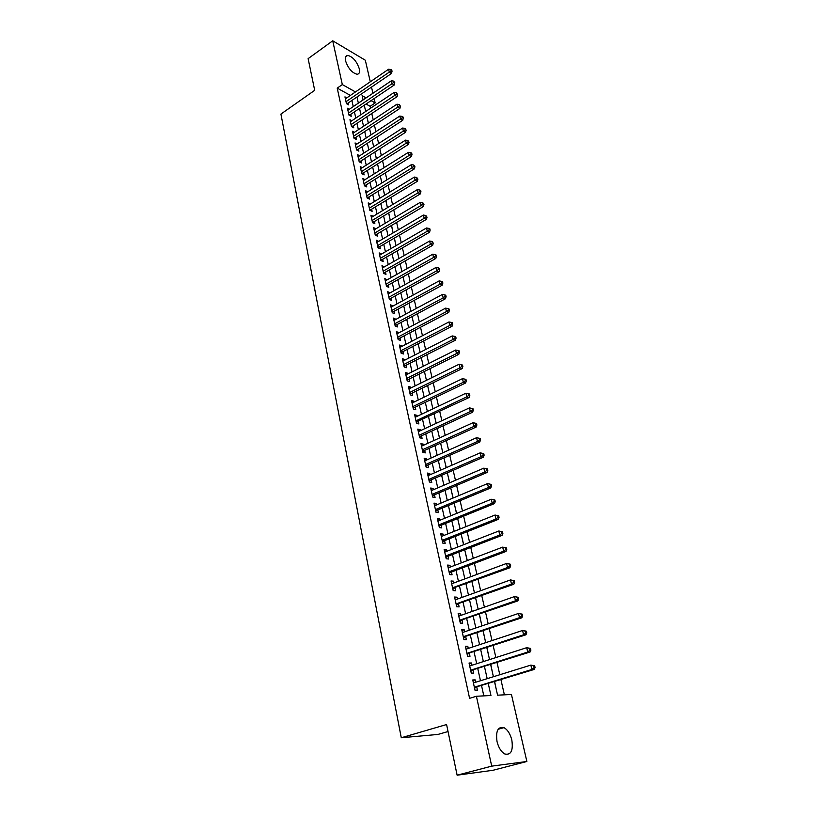 <?xml version="1.0" encoding="UTF-8"?>
<svg xmlns="http://www.w3.org/2000/svg" width="816" height="816" viewBox="0 0 816 816"><rect width="100%" height="100%" fill="white"/><g stroke="black" fill="none" stroke-linecap="round" stroke-linejoin="round"><path stroke-width="1.22" d="M497.026 741.56C495.628 731.003 497.933 726.373 503.941 727.648C507.603 729.677 510.235 733.798 511.826 740.02C513.315 750.638 510.989 755.3 504.849 754.004C501.208 751.924 498.596 747.772 497.026 741.56M345.535 60.782C344.882 57.395 345.596 55.6 347.677 55.386C352.798 56.732 356.684 61.2 359.305 68.819C359.989 72.257 359.264 74.072 357.133 74.266C352.022 72.899 348.157 68.411 345.535 60.782M448.045 731.534L437.896 734.451L401.278 737.756L280.918 114.077L314.701 90.321L308.122 58.65L332.724 40.8L365.323 60.231L370.291 81.784M371.504 87.088L372.932 93.269M374.146 98.563L375.156 102.918L371.066 100.633M370.566 108.222L370.127 106.294L375.156 102.918M504.39 694.834L500.932 679.687M499.81 674.74L497.015 662.521M495.883 657.574L493.15 645.558M492.007 640.58L489.314 628.769M488.182 623.771L485.53 612.153M484.388 607.145L481.777 595.721M480.634 590.702L478.074 579.462M476.921 574.423L474.402 563.377M473.249 558.328L470.771 547.454M469.608 542.395L467.17 531.706M466.018 526.626L463.621 516.12M462.458 511.02L460.102 500.687M458.929 495.577L456.613 485.418M455.45 480.298L453.166 470.302M451.993 465.171L449.749 455.348M448.586 450.208L446.372 440.538M445.199 435.387L443.027 425.87M441.854 420.709L439.722 411.366M438.539 406.195L436.438 396.994M435.265 391.813L433.194 382.765M432.011 377.573L429.981 368.679M428.798 363.487L426.799 354.736M425.615 349.523L423.647 340.915M422.464 335.713L420.526 327.236M419.342 322.024L417.435 313.701M416.252 308.468L414.375 300.278M413.182 295.055L411.346 286.997M410.152 281.755L408.347 273.839M407.153 268.597L405.368 260.804M404.175 255.551L402.431 247.891M401.227 242.638L399.514 235.1M398.31 229.837L396.617 222.421M395.413 217.168L393.751 209.875M392.557 204.612L390.915 197.431M389.711 192.168L388.11 185.11M386.906 179.846L385.325 172.9M384.122 167.627L382.561 160.803M381.358 155.53L379.828 148.818M378.624 143.545L377.114 136.945M375.911 131.662L374.432 125.164M373.228 119.891L371.77 113.506M494.516 681.656L497.576 695.181L511.438 694.477L526.871 761.491L491.722 766.142L476.401 696.252L490.946 695.518L488.274 683.573M491.722 766.142L457.123 775.2L493.007 770.273L526.871 761.491M475.708 682.227L475.187 679.881L472.76 679.963L475.004 690.214L477.431 690.101L476.779 687.113M471.964 665.244L471.475 662.99L469.047 663.02L471.271 673.159L473.698 673.098L473.045 670.15M468.272 648.434L467.792 646.272L465.375 646.262L467.578 656.299L469.996 656.278L469.353 653.361M464.61 631.808L464.161 629.738L461.744 629.677L463.916 639.611L466.334 639.642L465.701 636.745M460.989 615.356L460.561 613.377L458.143 613.275L460.295 623.098L462.713 623.169L462.08 620.313M457.409 599.077L457.001 597.19L454.583 597.037L456.715 606.757L459.133 606.88L458.51 604.044M453.869 582.961L453.472 581.165L451.064 580.972L453.176 590.59L455.583 590.753L454.971 587.948M450.361 567.028L449.983 565.304L447.586 565.08L449.667 574.597L452.074 574.801L451.462 572.026M446.893 551.249L446.536 549.617L444.139 549.352L446.199 558.766L448.606 559.011L447.994 556.267M443.455 535.633L443.119 534.082L440.722 533.776L442.762 543.099L445.169 543.385L444.567 540.671M440.059 520.18L439.742 518.711L437.345 518.364L439.365 527.595L441.762 527.921L441.17 525.229M436.693 504.89L436.387 503.503L434 503.115L435.999 512.244L438.396 512.611L437.804 509.949M433.367 489.753L433.082 488.437L430.695 488.019L432.674 497.056L435.061 497.454L434.479 494.822M430.073 474.759L429.797 473.525L427.411 473.066L429.379 482.021L431.766 482.46L431.185 479.849M426.809 459.928L426.554 458.765L424.177 458.276L426.115 467.129L428.492 467.609L427.931 465.018M423.575 445.24L423.341 444.149L420.964 443.629L422.882 452.401L425.258 452.9L424.697 450.35M420.383 430.705L420.158 429.685L417.782 429.124L419.689 437.804L422.066 438.345L421.505 435.815M417.211 416.303L417.007 415.354L414.64 414.763L416.517 423.361L418.894 423.932L418.343 421.433M414.079 402.053L413.885 401.176L411.519 400.544L413.386 409.061L415.752 409.663L415.211 407.184M410.968 387.937L410.795 387.131L408.439 386.468L410.285 394.893L412.641 395.536L412.1 393.077M407.898 373.963L407.735 373.218L405.379 372.524L407.204 380.878L409.571 381.541L409.03 379.114M404.858 360.121L404.705 359.438L402.349 358.724L404.165 366.986L406.521 367.69L405.991 365.282M401.839 346.412L399.35 345.046L401.146 353.236L403.502 353.971L402.971 351.584M398.851 332.836L396.392 331.5L398.167 339.609L400.513 340.374L399.993 338.008M395.893 319.393L393.445 318.097L395.209 326.125L397.555 326.92L397.035 324.574M392.965 306.071L390.538 304.807L392.282 312.763L394.618 313.589L394.108 311.263M390.068 292.883L387.651 291.649L389.375 299.533L391.711 300.38L391.211 298.085M387.192 279.817L384.795 278.613L386.509 286.416L388.834 287.293L388.334 285.019M384.346 266.873L381.97 265.7L383.663 273.431L385.988 274.339L385.489 272.085M381.521 254.051L379.165 252.909L380.837 260.569L383.163 261.497L382.673 259.264M378.726 241.352L376.38 240.241L378.043 247.829L380.368 248.778L379.879 246.565M375.962 228.766L373.636 227.684L375.278 235.202L377.594 236.181L377.114 233.988M373.218 216.301L370.903 215.24L372.535 222.686L374.85 223.696L374.371 221.524M370.484 203.949L368.2 202.919L369.821 210.293L372.127 211.324L371.657 209.171M367.751 191.74L365.527 190.699L367.129 198.013L369.434 199.073L368.965 196.942M365.048 179.632L362.875 178.602L364.466 185.844L366.761 186.925L366.292 184.814M362.365 167.637L360.244 166.607L361.814 173.788L364.109 174.889L363.65 172.798M359.713 155.744L357.643 154.724L359.203 161.833L361.488 162.965L361.029 160.885M357.082 143.963L355.062 142.943L356.602 149.991L358.887 151.144L358.438 149.083M354.481 132.294L352.502 131.264L354.032 138.261L356.317 139.424L355.868 137.384M351.9 120.717L349.962 119.697L351.482 126.623L353.756 127.816L353.318 125.797M349.34 109.242L347.453 108.232L348.952 115.097L351.227 116.311L350.788 114.301M364.874 107.896L365.792 111.415M367.404 119.085L368.424 123.063M369.954 130.376L371.076 134.824M372.524 141.76L373.759 146.676M375.125 153.245L376.462 158.651M377.737 164.832L379.195 170.728M380.378 176.511L381.949 182.917M383.041 188.312L384.734 195.228M387.325 207.264L385.917 200.481M390.058 219.341L388.722 212.894M392.812 231.52L391.558 225.43M395.587 243.811L394.414 238.078M398.392 256.214L397.3 250.838M401.217 268.729L400.207 263.731M404.073 281.357L403.155 276.736M406.949 294.107L406.123 289.874M409.856 306.979L409.112 303.134M412.794 319.964L412.141 316.516M415.752 333.071L415.201 330.041M418.741 346.31L418.282 343.689M419.975 351.737L420.22 352.277M421.76 359.662L421.393 357.469M423.004 365.15L423.371 366.2M424.81 373.147L424.544 371.392M426.064 378.675L426.554 380.266M427.89 386.764L427.717 385.448M429.145 392.343L429.757 394.475M430.991 400.513L430.93 399.636M432.266 406.144L433 408.816M435.407 420.067L436.274 423.31M438.59 434.132L439.579 437.947M441.803 448.331L442.925 452.727M445.036 462.672L446.301 467.67M448.31 477.156L449.708 482.756M451.615 491.783L453.155 498.005M454.951 506.552L456.634 513.407M458.327 521.475L460.153 528.962M461.734 536.54L463.712 544.69M465.171 551.769L467.303 560.582M468.639 567.14L470.73 576.382M472.158 582.675L474.259 592.018M475.697 598.373L477.829 607.808M481.44 623.771L479.431 614.275M485.081 639.887L483.174 630.839M488.764 656.176L486.958 647.578M492.487 672.639L490.783 664.51M370.127 106.294L366.027 104.03M496.24 689.285L494.649 681.615M350.411 95.411L337.222 88.128L469.588 698.323L476.401 696.252M483.817 695.875L481.552 685.644M480.471 680.748L477.778 668.641M476.697 663.724L474.055 651.811M472.964 646.884L470.363 635.164M469.271 630.217L466.721 618.701M465.62 613.734L463.111 602.402M461.999 597.414L459.53 586.276M458.429 581.278L456.001 570.313M454.889 565.304L452.503 554.523M451.381 549.494L449.035 538.897M447.923 533.858L445.607 523.423M444.485 518.374L442.221 508.113M441.089 503.044L438.855 492.956M437.733 487.876L435.53 477.962M434.408 472.872L432.245 463.111M431.113 458L428.992 448.402M427.849 443.292L425.758 433.847M424.626 428.726L422.566 419.434M421.433 414.304L419.404 405.164M418.271 400.024L416.272 391.037M415.13 385.886L413.171 377.043M412.029 371.882L410.111 363.191M408.959 358.02L407.062 349.472M405.919 344.291L404.053 335.886M402.91 330.694L401.074 322.422M399.922 317.23L398.116 309.091M396.964 303.889L395.189 295.882M394.036 290.68L392.292 282.805M391.139 277.593L389.426 269.851M388.273 264.639L386.58 257.009M385.427 251.797L383.765 244.3M382.602 239.078L380.97 231.703M379.817 226.471L378.206 219.218M377.043 213.986L375.462 206.846M374.309 201.613L372.749 194.596M371.586 189.353L370.056 182.458M368.903 177.205L367.394 170.422M366.231 165.169L364.752 158.498M363.589 153.245L362.131 146.676M360.968 141.423L359.54 134.966M358.377 129.713L356.969 123.359M355.807 118.106L354.419 111.853M353.257 106.59L351.89 100.45M346.81 97.879L344.954 96.859L346.453 103.673L348.718 104.897L348.279 102.908M457.123 775.2L446.587 724.537L401.278 737.756M337.222 88.128L342.322 84.578L332.724 40.8M355.48 91.933L342.322 84.578M487.183 678.667L484.459 666.519M483.358 661.592L480.685 649.638M479.573 644.691L476.942 632.941M475.83 627.983L473.249 616.427M472.127 611.449L469.588 600.086M468.466 595.088L465.967 583.909M464.845 578.901L462.386 567.905M461.264 562.877L458.837 552.075M457.715 547.026L455.328 536.398M454.196 531.349L451.86 520.894M450.728 515.824L448.423 505.532M447.29 500.453L445.026 490.345M443.884 485.245L441.66 475.3M440.518 470.2L438.325 460.408M437.182 455.297L435.02 445.669M433.877 440.548L431.756 431.083M430.603 425.942L428.522 416.629M427.37 411.488L425.32 402.329M424.167 397.178L422.147 388.171M420.995 383L419.016 374.146M417.853 368.965L415.905 360.254M414.742 355.072L412.825 346.504M411.662 341.312L409.775 332.877M408.612 327.685L406.756 319.393M405.593 314.191L403.767 306.031M402.604 300.818L400.809 292.801M399.636 287.579L397.871 279.694M396.698 274.472L394.964 266.71M393.791 261.477L392.088 253.847M390.915 248.615L389.232 241.097M388.059 235.865L386.407 228.48M385.234 223.237L383.612 215.975M382.429 210.722L380.837 203.582M379.654 198.329L378.083 191.301M376.91 186.048L375.36 179.132M374.187 173.879L372.667 167.076M371.484 161.823L369.995 155.132M368.812 149.869L367.343 143.3M366.16 138.037L364.711 131.56M363.538 126.296L362.11 119.932M360.927 114.668L359.53 108.406M358.357 103.142L356.969 96.992M366.119 97.879L362.1 95.635L363.079 99.94M364.273 105.213L365.69 111.486M366.874 116.759L368.322 123.134M369.505 128.408L370.974 134.885M372.167 140.158L373.657 146.747M374.84 152.021L376.36 158.712M377.553 163.985L379.083 170.799M380.276 176.062L381.847 182.988M383.03 188.251L384.622 195.289M385.815 200.552L387.427 207.703M388.62 212.966L390.262 220.238M391.445 225.491L393.118 232.897M394.301 238.139L396.005 245.667M397.188 250.9L398.922 258.56M400.105 263.792L401.86 271.565M403.043 276.797L404.828 284.713M406.011 289.935L407.827 297.973M409 303.195L410.846 311.365M412.029 316.577L413.906 324.89M415.079 330.103L416.996 338.548M418.169 343.75L420.107 352.339M421.28 357.53L423.259 366.262M424.422 371.443L426.431 380.327M427.604 385.499L429.644 394.526M430.807 399.697L432.878 408.877M434.051 414.028L436.152 423.361M437.315 428.512L439.467 437.998M440.62 443.139L442.802 452.788M443.965 457.909L446.179 467.721M447.331 472.831L449.585 482.807M450.738 487.917L453.033 498.056M454.186 503.146L456.511 513.458M457.664 518.537L460.03 529.013M461.173 534.082L463.58 544.741M464.722 549.8L467.17 560.633M468.313 565.672L470.801 576.688M471.934 581.716L474.473 592.926M475.606 597.934L478.176 609.328M479.308 614.315L481.919 625.903M483.052 630.88L485.704 642.661M486.826 647.629L489.539 659.603M490.651 664.55L493.405 676.729M371.372 217.372L373.208 216.26M374.095 229.786L375.941 228.674M376.839 242.301L378.695 241.21M379.603 254.939L381.48 253.858M382.398 267.699L384.285 266.618M385.223 280.571L387.121 279.511M388.069 293.576L389.987 292.516M390.946 306.694L392.873 305.643M393.853 319.943L395.791 318.903M396.78 333.316L398.728 332.285M399.748 346.82L401.707 345.8M402.727 360.448L404.705 359.438M405.746 374.218L407.735 373.218M408.796 388.11L410.795 387.131M411.866 402.145L413.885 401.176M414.977 416.323L417.007 415.354M418.118 430.634L420.158 429.685M421.28 445.087L423.341 444.149M424.483 459.694L426.554 458.765M427.717 474.443L429.797 473.525M430.981 489.335L433.082 488.437M434.275 504.38L436.387 503.503M437.611 519.588L439.742 518.711M440.977 534.939L443.119 534.082M444.373 550.463L446.536 549.617M447.811 566.141L449.983 565.304M451.289 581.981L453.472 581.165M454.798 597.985L457.001 597.19M458.337 614.162L460.561 613.377M461.917 630.503L464.161 629.738M465.538 647.027L467.792 646.272M469.2 663.724L471.475 662.99M472.903 680.595L475.187 679.881M346.259 102.816L347.463 103.469L391.517 73.45L389.293 72.114L346.015 101.684M391.15 70.696L392.037 71.237L391.762 70.084L390.874 69.544L391.15 70.696L389.293 72.114L388.6 69.238L345.392 98.848M391.517 73.45L392.037 71.237M390.874 69.544L388.6 69.238M348.758 114.209L349.972 114.852L394.281 84.997L392.047 83.691L348.514 113.087M393.914 82.263L394.811 82.783L393.638 81.1L393.914 82.263L392.047 83.691L391.364 80.784L347.891 110.231M349.972 114.852L349.462 115.372M394.281 84.997L394.811 82.783M393.638 81.1L391.364 80.784M351.278 125.705L352.492 126.337L397.076 96.655L394.842 95.36L351.043 124.603M396.709 93.932L397.606 94.452L396.433 92.759L396.709 93.932L394.842 95.36L394.138 92.432L350.411 121.717M352.492 126.337L351.961 126.878M397.076 96.655L397.606 94.452M396.433 92.759L394.138 92.432M353.828 137.312L355.031 137.935L399.891 108.416L397.657 107.151L353.583 136.211M399.534 105.713L400.432 106.213L399.248 104.53L399.534 105.713L397.657 107.151L396.943 104.193L352.951 133.304M355.031 137.935L354.491 138.496M399.891 108.416L400.432 106.213M399.248 104.53L396.943 104.193M356.388 149.012L357.602 149.624L402.737 120.289L400.493 119.044L356.153 147.931M402.38 117.596L403.277 118.096L402.992 116.902L402.094 116.402L402.38 117.596L400.493 119.044L399.779 116.066L355.511 144.993M357.602 149.624L357.031 150.205M402.737 120.289L403.277 118.096M402.094 116.402L399.779 116.066M358.979 160.823L360.193 161.425L405.603 132.274L403.359 131.05L358.744 159.763M405.256 129.591L406.154 130.081L404.971 128.387L405.256 129.591L403.359 131.05L402.635 128.041L358.091 156.794M360.193 161.425L359.601 162.037M405.603 132.274L406.154 130.081M404.971 128.387L402.635 128.041M361.59 172.747L362.804 173.329L408.5 144.371L406.246 143.167L361.355 171.686M408.153 141.698L409.051 142.178L407.867 140.474L408.153 141.698L406.246 143.167L405.521 140.128L360.703 168.698M362.804 173.329L362.182 173.961M408.5 144.371L409.051 142.178M407.867 140.474L405.521 140.128M364.222 184.763L365.446 185.344L411.417 156.57L409.173 155.397L363.997 183.733M411.08 153.918L411.978 154.387L411.692 153.163L410.785 152.684L411.08 153.918L409.173 155.397L408.439 152.327L363.334 180.703M365.446 185.344L364.793 186.007M411.417 156.57L411.978 154.387M410.785 152.684L408.439 152.327M366.884 196.901L368.108 197.462L414.375 168.892L412.121 167.739L366.659 195.881M414.038 166.25L414.936 166.709L413.743 165.005L414.038 166.25L412.121 167.739L411.376 164.638L365.996 192.831M368.108 197.462L367.435 198.155M414.375 168.892L414.936 166.709M413.743 165.005L411.376 164.638M369.566 209.151L370.79 209.702L417.353 181.325L415.089 180.203L369.352 208.141M417.017 178.704L417.925 179.153L416.721 177.449L417.017 178.704L415.089 180.203L414.344 177.072L368.679 205.061M370.79 209.702L370.087 210.416M417.353 181.325L417.925 179.153M416.721 177.449L414.344 177.072M372.28 221.513L373.504 222.044L420.352 193.882L418.098 192.78L372.065 220.514M420.036 191.27L420.934 191.709L420.638 190.454L419.73 190.006L420.036 191.27L418.098 192.78L417.343 189.618L371.382 217.413M373.504 222.044L372.769 222.788M420.352 193.882L420.934 191.709M419.73 190.006L417.343 189.618M375.013 233.978L376.237 234.508L423.392 206.56L421.127 205.479L374.799 232.999M423.076 203.959L423.973 204.388L422.77 202.684L423.076 203.959L421.127 205.479L420.362 202.286L374.116 229.867M376.237 234.508L375.472 235.283M423.392 206.56L423.973 204.388M422.77 202.684L420.362 202.286M377.767 246.575L379.001 247.085L426.452 219.351L424.187 218.3L377.563 245.606M426.136 216.77L427.043 217.189L425.83 215.475L426.136 216.77L424.187 218.3L423.422 215.077L376.87 242.444M379.001 247.085L378.206 247.891M426.452 219.351L427.043 217.189M425.83 215.475L423.422 215.077M380.562 259.274L381.786 259.774L429.542 232.264L427.278 231.244L380.348 258.335M429.236 229.694L430.144 230.112L429.838 228.817L428.93 228.398L429.236 229.694L427.278 231.244L426.503 227.99L379.654 255.143M381.786 259.774L380.96 260.62M429.542 232.264L430.144 230.112M428.93 228.398L426.503 227.99M383.367 272.105L384.601 272.585L432.674 245.31L430.399 244.31L383.163 271.177M432.368 242.76L433.276 243.158L432.052 241.444L432.368 242.76L430.399 244.31L429.614 241.026L382.459 267.954M384.601 272.585L383.734 273.462M432.674 245.31L433.276 243.158M432.052 241.444L429.614 241.026M386.203 285.049L387.447 285.518L435.826 258.478L433.541 257.499L386.009 284.141M435.53 255.938L436.438 256.336L436.121 255.01L435.214 254.612L435.53 255.938L433.541 257.499L432.755 254.194L385.295 280.888M387.447 285.518L386.539 286.436M435.826 258.478L436.438 256.336M435.214 254.612L432.755 254.194M389.069 298.126L390.313 298.574L439.008 271.769L436.723 270.83L388.875 297.228M438.712 269.249L439.63 269.637L439.304 268.301L438.396 267.913L438.712 269.249L436.723 270.83L435.928 267.485L388.151 293.944M390.313 298.574L389.375 299.513M439.008 271.769L439.63 269.637M438.396 267.913L435.928 267.485M391.966 311.314L393.2 311.753L442.221 285.192L439.936 284.284L391.772 310.437M441.935 282.693L442.853 283.07L442.527 281.714L441.609 281.347L441.935 282.693L439.936 284.284L439.13 280.908L391.048 307.122M393.2 311.753L392.261 312.691M442.221 285.192L442.853 283.07M441.609 281.347L439.13 280.908M394.883 324.635L396.127 325.064L445.465 298.748L443.18 297.871L394.689 323.779M445.189 296.269L446.107 296.626L445.781 295.27L444.863 294.913L445.189 296.269L443.18 297.871L442.364 294.454L393.965 320.433M396.127 325.064L395.179 325.992M445.465 298.748L446.107 296.626M444.863 294.913L442.364 294.454M397.831 338.089L399.075 338.497L448.749 312.446L446.454 311.59L397.647 337.243M448.474 309.988L449.392 310.325L449.055 308.948L448.147 308.611L448.474 309.988L446.454 311.59L445.638 308.142L396.902 333.866M399.075 338.497L398.126 339.425M448.749 312.446L449.392 310.325M448.147 308.611L445.638 308.142M400.809 351.665L402.053 352.053L452.054 326.267L449.769 325.451L400.625 350.839M451.789 323.83L452.707 324.166L452.37 322.769L451.462 322.442L451.789 323.83L449.769 325.451L448.933 321.973L399.881 347.432M402.053 352.053L401.095 352.981M452.054 326.267L452.707 324.166M451.462 322.442L448.933 321.973M403.808 365.374L405.062 365.752L455.399 340.231L453.104 339.446L403.634 364.568M455.144 337.814L456.062 338.13L455.726 336.733L454.808 336.406L455.144 337.814L453.104 339.446L452.268 335.927L402.88 361.121M405.062 365.752L404.093 366.68M455.399 340.231L456.062 338.13M454.808 336.406L452.268 335.927M406.847 379.216L408.102 379.573L458.776 354.338L456.481 353.583L406.674 378.43M458.521 351.941L459.449 352.247L459.102 350.829L458.184 350.523L458.521 351.941L456.481 353.583L455.634 350.033L405.909 374.952M408.102 379.573L407.123 380.501M458.776 354.338L459.449 352.247M458.184 350.523L455.634 350.033M409.907 393.2L411.162 393.536L462.193 368.587L459.887 367.863L409.744 392.435M461.948 366.211L462.866 366.506L462.519 365.068L461.601 364.772L461.948 366.211L459.887 367.863L459.031 364.273L408.969 388.916M411.162 393.536L410.183 394.465M462.193 368.587L462.866 366.506M461.601 364.772L459.031 364.273M413.008 407.317L414.263 407.643L465.64 382.979L463.335 382.286L412.845 406.572M465.395 380.623L466.313 380.899L465.967 379.45L465.049 379.175L465.395 380.623L463.335 382.286L462.468 378.665L412.06 403.022M414.263 407.643L413.273 408.561M465.64 382.979L466.313 380.899M465.049 379.175L462.468 378.665M416.221 422.015L469.118 397.514L466.813 396.862L415.966 420.852M468.884 395.179L469.812 395.444L469.455 393.985L468.537 393.72L468.884 395.179L466.813 396.862L465.936 393.2L415.181 417.262M416.966 422.188L416.395 422.8M469.118 397.514L469.812 395.444M468.537 393.72L465.936 393.2M419.281 435.968L420.546 436.254L472.637 412.202L470.322 411.58L419.128 435.265M472.413 409.887L473.331 410.142L472.974 408.663L472.056 408.418L472.413 409.887L470.322 411.58L469.445 407.888L418.333 431.654M420.546 436.254L419.546 437.172M472.637 412.202L473.331 410.142M472.056 408.418L469.445 407.888M423.739 450.779L422.484 450.554L423.739 450.779L476.187 427.043L473.872 426.452L422.321 449.83M475.973 424.748L476.891 424.993L476.534 423.494L475.616 423.259L475.973 424.748L473.872 426.452L472.984 422.719L421.525 446.179M423.667 450.82L422.729 451.697M476.187 427.043L476.891 424.993M475.616 423.259L472.984 422.719M425.687 465.202L426.952 465.457L479.777 442.027L477.462 441.476L425.544 464.549M479.563 439.763L480.491 439.987L480.134 438.478L479.206 438.253L479.563 439.763L477.462 441.476L476.564 437.702L424.738 460.856M426.952 465.457L425.942 466.364M479.777 442.027L480.491 439.987M479.206 438.253L476.564 437.702M428.941 480.032L430.205 480.267L483.409 457.174L481.083 456.664L428.808 479.4M483.205 454.94L484.123 455.144L483.766 453.625L482.837 453.41L483.205 454.94L481.083 456.664L480.175 452.849L427.982 475.677M430.205 480.267L429.196 481.185M483.409 457.174L484.123 455.144M482.837 453.41L480.175 452.849M432.225 495.026L433.5 495.241L487.07 472.484L484.755 472.005L432.092 494.414M486.877 470.271L484.755 472.005L483.827 468.149L487.427 468.925L486.509 468.731L486.877 470.271L487.805 470.465L487.427 468.925M431.266 490.651L483.827 468.149L486.509 468.731M433.5 495.241L432.47 496.148M487.07 472.484L487.805 470.465M435.55 510.163L436.815 510.357L490.773 487.948L488.447 487.509L435.418 509.582M490.589 485.755L488.447 487.509L487.519 483.613L491.14 484.378L490.212 484.204L490.589 485.755L491.518 485.938L491.14 484.378M434.581 505.777L487.519 483.613L490.212 484.204M436.815 510.357L435.785 511.265M490.773 487.948L491.518 485.938M438.896 525.463L440.171 525.637L494.516 503.574L492.191 503.176L438.773 524.902M494.333 501.412L492.191 503.176L491.252 499.249L494.884 500.004L493.955 499.841L494.333 501.412L495.261 501.575L494.884 500.004M437.937 521.057L491.252 499.249L493.955 499.841M440.171 525.637L439.13 526.534M494.516 503.574L495.261 501.575M442.282 540.916L443.557 541.069L498.301 519.374L495.975 519.007L442.17 540.376M498.127 517.232L495.975 519.007L495.026 515.039L498.678 515.794L497.75 515.641L498.127 517.232L499.055 517.385L498.678 515.794M441.313 536.489L495.026 515.039L497.75 515.641M443.557 541.069L442.517 541.967M498.301 519.374L499.055 517.385M445.709 556.522L446.984 556.655L502.115 535.337L499.79 535.021L445.597 556.012M501.962 533.225L499.79 535.021L498.831 531.002L502.503 531.746L501.575 531.614L501.962 533.225L502.891 533.358L502.503 531.746M444.73 552.085L498.831 531.002L501.575 531.614M446.984 556.655L445.934 557.552M502.115 535.337L502.891 533.358M449.167 572.302L450.442 572.414L505.981 551.463L503.656 551.188L449.055 571.812M505.828 549.392L503.656 551.188L502.687 547.128L506.369 547.873L505.441 547.76L505.828 549.392L506.756 549.494L506.369 547.873M448.188 567.854L502.687 547.128L505.441 547.76M450.442 572.414L449.381 573.301M505.981 551.463L506.756 549.494M452.656 588.244L509.888 567.773L507.552 567.538L452.554 587.785M509.745 565.723L507.552 567.538L506.573 563.438L510.286 564.182L509.347 564.08L509.745 565.723L510.673 565.814L510.286 564.182M451.676 583.777L506.573 563.438L509.347 564.08M453.941 588.326L452.87 589.223M509.888 567.773L510.673 565.814M456.185 604.35L513.835 584.256L511.499 584.072L456.093 603.922M513.703 582.236L511.499 584.072L510.51 579.921L514.233 580.655L513.305 580.584L513.703 582.236L514.631 582.318L514.233 580.655M455.206 599.872L510.51 579.921L513.305 580.584M457.47 604.411L456.399 605.299M513.835 584.256L514.631 582.318M459.755 620.629L517.823 600.923L515.488 600.78L459.673 620.221M517.701 598.934L515.488 600.78L514.488 596.588L518.231 597.312L517.303 597.261L517.701 598.934L518.629 598.995L518.231 597.312M458.776 616.131L514.488 596.588L517.303 597.261M461.04 620.67L459.959 621.557M517.823 600.923L518.629 598.995M463.366 637.082L521.863 617.773L519.527 617.671L463.284 636.704M521.74 615.815L519.527 617.671L518.507 613.438L522.271 614.162L521.342 614.111L521.74 615.815L522.679 615.856L522.271 614.162M462.376 632.563L518.507 613.438L521.342 614.111M464.651 637.102L463.559 637.979M521.863 617.773L522.679 615.856M467.007 653.708L525.943 634.797L523.597 634.756L466.936 653.361M525.83 632.879L523.597 634.756L522.577 630.462L526.351 631.186L525.422 631.166L525.83 632.879L526.769 632.9L526.351 631.186M466.018 649.179L522.577 630.462L525.422 631.166M468.292 653.708L467.201 654.575M525.943 634.797L526.769 632.9M470.689 670.517L530.063 652.025L527.728 652.025L470.618 670.201M529.961 650.128L527.728 652.025L526.687 647.69L530.482 648.404L529.553 648.394L529.961 650.128L530.9 650.138L530.482 648.404M469.7 665.968L526.687 647.69L529.553 648.394M471.974 670.487L470.873 671.354M530.063 652.025L530.9 650.138M474.412 687.5L534.235 669.436L531.889 669.487L474.351 687.215M534.143 667.58L531.889 669.487L530.849 665.101L534.664 665.805L533.725 665.825L534.143 667.58L535.082 667.559L534.664 665.805M473.413 682.941L530.849 665.101L533.725 665.825M475.708 687.449L474.596 688.316M534.235 669.436L535.082 667.559M346.392 103.428L347.106 103.805M348.891 114.811L349.605 115.189M351.41 126.307L352.124 126.684M353.95 137.904L354.664 138.271M356.521 149.603L357.235 149.96M359.101 161.405L359.825 161.762M361.712 173.318L362.437 173.665M364.354 185.334L365.068 185.681M367.006 197.472L367.73 197.798M369.689 209.712L370.413 210.028M372.402 222.064L373.126 222.38M375.136 234.529L375.86 234.835M377.89 247.115L378.614 247.411M380.674 259.814L381.398 260.1M383.479 272.636L384.214 272.911M386.315 285.569L387.049 285.845M389.181 298.636L389.915 298.901M392.078 311.824L392.802 312.079M394.995 325.135L395.719 325.38M397.933 338.579L398.667 338.813M400.911 352.145L401.645 352.379M403.91 365.843L404.654 366.068M406.949 379.685L407.684 379.889M410.009 393.659L410.744 393.853M413.1 407.765L413.845 407.949M419.383 436.397L420.118 436.57M422.566 450.932L423.31 451.095M425.779 465.61L426.523 465.763M429.032 480.44L429.777 480.573M432.317 495.414L433.061 495.547M435.632 510.551L436.376 510.663M438.977 525.83L439.732 525.932M442.364 541.273L443.119 541.365M445.781 556.879L446.536 556.951M449.239 572.638L449.993 572.71M452.727 588.571L453.482 588.622M456.256 604.666L457.011 604.707M459.826 620.935L460.581 620.956M463.427 637.378L464.182 637.388M470.75 670.783L471.505 670.762L470.75 670.772M474.473 687.755L475.228 687.725M503.941 727.648L498.137 729.28M347.677 55.386L345.576 56.885M419.291 435.999L420.505 436.274M425.707 465.273L426.86 465.497M428.961 480.124L430.083 480.328M432.256 495.128L433.347 495.312M435.571 510.286L436.631 510.449M438.926 525.606L439.957 525.749M442.323 541.069L443.323 541.192M445.75 556.706L446.719 556.798M449.208 572.495L450.146 572.577M452.707 588.448L453.614 588.509M456.236 604.564L457.123 604.615M459.806 620.854L460.663 620.884M463.417 637.316L464.243 637.337"/></g></svg>
